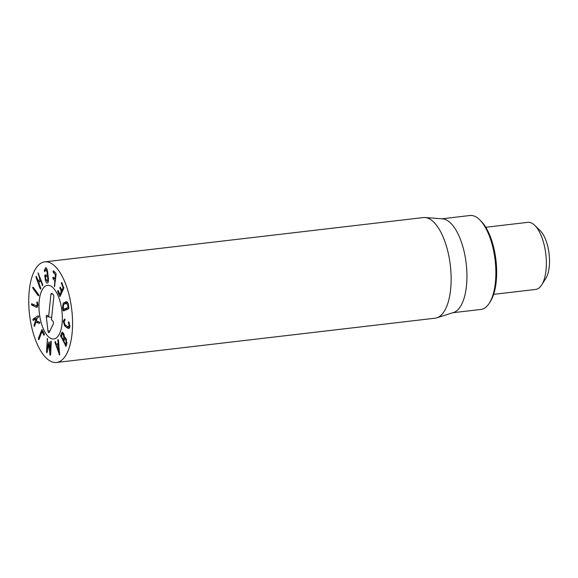 <?xml version="1.0" encoding="UTF-8"?>
<svg xmlns="http://www.w3.org/2000/svg" width="578" height="578" viewBox="0 0 578 578"><rect width="100%" height="100%" fill="white"/><g stroke="black" fill="none" stroke-linecap="round" stroke-linejoin="round"><path stroke-width="0.87" d="M46.486 351.381L47.425 338.462L47.215 348.772L49.094 341.836L50.199 351.005L50.647 341.836L50.98 341.121L51.232 342.277L50.64 354.487L50.228 355.369L49.889 354.083L48.993 344.286L47.223 352.089L46.782 352.79L46.486 351.381L47.41 351.272M48.993 344.286L49.535 344.221L49.007 344.3M50.199 351.005L50.813 350.933M47.237 348.787L47.988 348.7M38.466 338.347L41.768 329.778L42.266 329.67L44.26 333.925L44.282 335.081L43.798 335.124L42.035 331.519L38.979 339.438L38.451 339.582L38.466 338.347L39.441 338.231M38.979 339.438L38.451 339.582L38.943 339.524M43.075 331.396L42.035 331.519M44.282 335.081L43.798 335.124L44.282 335.074M42.288 329.72L41.768 329.778L42.266 329.67M33.098 319.027L38.141 315.884L38.697 316.339L38.43 317.293L37.151 318.095L36.277 320.812L39.954 322.553L39.463 323.442L35.887 322.112L34.485 326.31L34.066 325.197L36.132 318.724L33.387 320.436L32.838 319.995L33.098 319.027L36.992 318.572M33.387 320.436L32.838 319.995M36.132 318.724L36.978 318.623M34.485 326.31L34.023 325.884L34.745 325.797M35.887 322.112L38.878 321.758M38.43 315.848L38.697 316.339M37.187 304.476L36.797 302.345L37.18 301.897L37.975 304.83L36.811 307.395L31.812 305.162L31.357 304.23L31.812 303.739L36.515 305.906L37.187 304.476L37.96 304.382M37.18 301.897L36.797 302.345L37.483 302.258M36.92 302.923L37.686 302.829M31.357 304.23L31.812 303.739M33.221 287.266L38.488 294.498L38.805 295.698L38.264 295.705L32.989 288.473L32.671 287.288L33.221 287.266L32.671 287.288M38.805 295.698L38.264 295.705L38.813 295.64M42.685 285.597L40.359 280.366L38.885 282.945L40.597 287.786L40.698 289.065L40.149 288.567L36.147 277.592L36.038 276.32L36.595 276.811L38.321 281.414L39.795 278.834L38.025 272.852L42.584 284.318L42.562 285.705M38.249 281.356L39.86 281.233L38.3 281.428M41.132 280.337L40.359 280.366M47.815 278.813L46.977 271.703L45.727 269.529L44.752 271.754L44.369 270.894L45.518 267.715C46.327 267.657 46.984 268.763 47.497 271.039L48.48 279.347C48.509 281.674 48.118 282.909 47.324 283.054C46.507 283.112 45.843 281.977 45.315 279.658L44.925 275.049L46.009 274.918L46.413 275.771L46.226 276.732L45.481 276.949L45.835 279.16L47.107 281.24L48.4 281.089L47.107 281.24L47.815 278.813L48.458 278.74M44.347 270.294L45.127 270.208M44.369 270.894L44.997 270.822M45.727 269.529L47.028 269.377M46.977 271.703L47.62 271.624M53.039 278.791L53.212 277.144L54.968 278.762L55.387 274.651L53.321 272.455L53.097 271.313L53.487 270.807L55.914 273.228L56.109 274.297L54.491 286.775L54.78 280.633L53.039 278.791L54.672 278.596M53.898 271.219L53.097 271.313L53.487 270.807M53.321 272.455L54.946 272.267M54.917 278.842L55.661 278.683M53.212 277.144L52.822 277.65L53.624 277.556M57.778 291.832L57.786 290.698L58.277 290.712L59.968 294.52L61.217 291.579L59.881 287.266L60.365 287.288L61.716 290.467L62.995 287.772L61.391 282.678L61.882 282.7L63.782 288.27L60.163 296.326L59.7 296.348L57.778 291.832L58.703 291.724M61.846 282.628L61.391 282.678L61.882 282.7M61.384 283.812L62.308 283.704M61.716 290.467L62.85 290.344M60.365 287.288L59.881 287.266L60.329 287.215M59.866 288.4L60.798 288.292M59.895 294.52L61.03 294.397M58.241 290.64L57.786 290.698L58.277 290.712M60.163 296.326L59.7 296.348L60.177 296.297M59.028 352.161L59.621 352.096L59.014 352.175L58.335 345.167L58.934 345.102M58.335 345.167L56.94 346.121L59.014 352.175M55.141 342.906L55.105 341.454L56.391 344.517L58.147 343.318L57.851 340.355L57.973 339.488L58.421 340.175L59.628 355.036L55.141 342.906L55.82 342.826M55.018 342.494L55.683 342.422M59.035 354.227L59.809 354.141M57.851 340.355L58.443 340.283M58.147 343.318L58.746 343.253M56.391 344.517L58.848 344.235M55.213 341.439L55.517 341.945M66.138 342.667L65.755 339.633C65.213 338.6 64.779 338.484 64.447 339.3L63.862 341.208L65.459 344.387L66.138 342.667L67.048 342.559M65.459 344.387L66.665 344.278M66.087 338.621L64.447 339.3M63.818 337.971L63.421 334.778L62.518 333.846L61.42 336.223L63.125 339.741L63.818 337.971L65.538 337.769M63.125 339.741L64.331 339.633L63.175 339.799M63.421 334.778L64.165 334.691M64.859 337.379L66.181 338.795L66.788 343.932L65.957 346.323L60.553 335.572L62.222 332.148L63.782 333.795L64.62 337.444L65.097 337.422M65.957 346.323L65.48 346.135L66.044 346.07M63.269 321.202L64.736 318.948L65.09 319.872L64.057 321.773L64.953 324.67L68.045 326.924L69.129 325.479L68.327 322.235L68.746 321.874L69.916 326.05C69.822 327.842 69.259 328.644 68.24 328.456L64.635 325.826L63.269 321.202L64.158 321.093M68.659 328.477L69.02 328.362M68.984 322.156L68.327 322.235L68.746 321.874M68.536 323.023L69.367 322.929M69.129 325.479L69.916 325.385M68.045 326.924L69.851 326.765M67.799 305.545L66.448 303.24L63.725 304.382L63.284 307.445L63.652 309.331L68.074 307.474L67.799 305.545L68.565 305.459M67.929 303.067L66.08 303.24L67.908 303.024M63.587 309.252L68.724 308.739L63.645 309.331M63.226 303.118L66.484 301.745C67.474 301.889 68.153 303.024 68.515 305.141L68.739 308.731L63.472 310.942L63.009 310.451L62.532 307.655L63.226 303.118L67.669 302.597M65.993 301.723L66.484 301.745M63.472 310.942L63.009 310.451L65.263 310.191M48.292 262.123A50.654 21.249 83.3 0 1 72.163 313.832A50.654 21.249 83.3 0 1 56.536 362.485A50.654 21.249 83.3 0 1 29.543 314.634A50.654 21.249 83.3 0 1 44.766 261.856A50.654 21.249 83.3 0 1 48.292 262.123M51.912 338.86A27.014 11.336 83.3 0 1 39.174 311.282A27.014 11.336 83.3 0 1 47.512 285.337A27.014 11.336 83.3 0 1 61.904 310.848A27.014 11.336 83.3 0 1 53.79 339.004A27.014 11.336 83.3 0 1 51.912 338.86M489.393 303.06L490.419 301.434A45.59 19.125 -96.7 0 0 495.938 260.078A45.59 19.125 -96.7 0 0 481.026 221.114L479.653 219.763A47.28 19.833 83.3 0 1 495.122 260.172A47.28 19.833 83.3 0 1 489.393 303.06A47.28 19.833 83.3 0 1 480.918 309.44L452.791 312.727M441.809 218.809L469.928 215.515A47.28 19.833 83.3 0 1 473.223 215.775A47.28 19.833 83.3 0 1 479.653 219.763M425.083 217.53L442.625 218.867A47.28 19.833 83.3 0 1 466.193 263.561A47.28 19.833 83.3 0 1 453.578 312.481L436.809 317.828A50.654 21.249 -96.7 0 0 450.558 267.491A50.654 21.249 -96.7 0 0 426.867 217.841A50.654 21.249 -96.7 0 0 425.083 217.53A50.654 21.249 -96.7 0 0 423.342 217.566L44.766 261.856M56.536 362.485L435.111 318.196A50.654 21.249 -96.7 0 0 436.809 317.828M50.951 294.021L51.825 293.219L53.248 294.65A1.691 0.708 83.3 0 1 53.805 296.882L51.449 319.677L52.873 321.108A1.691 0.708 83.3 0 1 53.27 323.976L49.253 332.357A1.691 0.708 83.3 0 1 48.986 332.661A1.691 0.708 83.3 0 1 48.003 331.1L46.312 316.997A1.691 0.708 83.3 0 1 46.905 315.234A1.691 0.708 83.3 0 1 47.172 315.386L48.595 316.816L50.951 294.021L52.641 294.036M48.595 316.816L51.666 317.589M46.312 316.997L48.516 316.737M62.063 323.608A27.014 11.336 83.3 0 1 53.79 339.004A27.014 11.336 83.3 0 1 39.398 313.486A27.014 11.336 83.3 0 1 47.512 285.337A27.014 11.336 83.3 0 1 62.063 323.608M485.78 227.262L527.83 222.342A33.77 14.168 83.3 0 1 530.178 222.523A33.77 14.168 83.3 0 1 534.773 225.377A33.77 14.168 83.3 0 1 545.827 254.241A33.77 14.168 83.3 0 1 541.738 284.875A33.77 14.168 83.3 0 1 535.676 289.434L493.626 294.346M541.738 284.875L545.827 278.365A27.014 11.336 -96.7 0 0 549.1 253.858A27.014 11.336 -96.7 0 0 540.264 230.766L534.773 225.377M47.078 339.17L47.656 339.098M49.889 354.083L50.662 353.989M50.647 341.836L51.225 341.771M48.697 342.487L49.34 342.407M34.066 325.197L34.962 325.089M31.812 305.162L34.116 304.895M35.807 307.156L37.512 306.961M32.989 288.473L34.015 288.357M38.134 274.124L38.834 274.044M39.788 278.668L40.489 278.589M39.795 278.834L40.547 278.74M36.147 277.592L36.848 277.512M40.149 288.567L40.771 288.494M40.402 280.359L41.11 280.279M42.136 285.099L42.758 285.026M44.925 275.049L46.038 274.918M44.752 275.973L46.413 275.778M44.802 276.392L46.435 276.205M45.315 279.658L45.937 279.586M55.358 274.492L56.095 274.406M55.387 274.651L56.08 274.572M55.647 278.769L54.939 278.849L55.654 278.755M54.744 280.489L55.481 280.402M54.78 280.633L55.466 280.554M54.281 285.518L54.968 285.438M63.002 287.613L63.891 287.512M62.995 287.772L63.898 287.671M61.217 291.579L62.352 291.449M61.217 291.738L62.28 291.615M65.755 339.633L66.513 339.546M60.719 336.656L61.528 336.562M61.376 333.21L63.313 332.979M60.553 335.572L61.687 335.435M66.427 327.444L69.801 327.047M64.635 325.826L65.986 325.667M68.103 307.351L68.876 307.265M68.074 307.474L68.89 307.38M62.532 307.655L63.298 307.561M48.003 331.1L49.968 330.869M42.064 331.476L43.054 331.36M36.515 305.906L37.924 305.748M40.381 280.344L41.103 280.265M61.752 290.503L62.836 290.38M59.931 294.556L61.015 294.433M66.651 344.307L65.509 344.445M63.732 333.701L62.518 333.846"/></g></svg>
